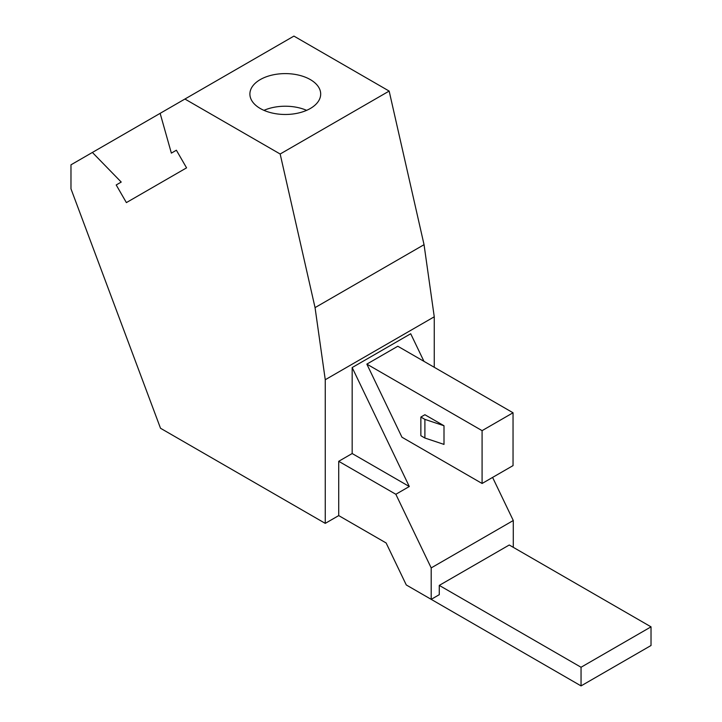 <?xml version="1.0" encoding="UTF-8"?>
<svg xmlns="http://www.w3.org/2000/svg" width="722" height="722" viewBox="0 0 722 722"><rect width="100%" height="100%" fill="white"/><g stroke="black" fill="none" stroke-linecap="round" stroke-linejoin="round"><path stroke-width="1.08" d="M581.048 667.254L581.048 685.9L651.027 645.504L651.027 626.849L581.048 667.254L439.274 585.398L509.245 545.002L651.027 626.849M581.048 685.9L420.556 593.204M513.288 547.33L513.288 520.517L431.196 567.907L431.196 599.35L406.287 584.964L386.126 542.971L338.717 515.598L325.261 523.369L325.261 379.727L315.054 307.617L280.163 154.012L184.922 99.031L160.14 113.345L171.367 153.118L176.385 150.221L186.565 167.856L126.386 202.602L116.206 184.967L121.224 182.061L92.389 152.45L70.973 164.824L70.973 188.821L160.51 428.254L325.261 523.369M439.274 585.398L439.274 594.684L431.196 599.35M184.922 99.031L293.926 36.1L389.158 91.08L424.049 244.686L434.256 316.796L434.256 367.29M338.717 515.598L338.717 461.304L352.174 453.533L352.174 367.552L410.71 333.754L423.958 361.352M513.044 412.776L397.804 346.244L366.848 364.114L401.955 437.216L482.088 483.478L513.044 465.609L513.044 412.776L482.088 430.646L482.088 483.478M352.174 367.552L409.302 486.52L395.846 494.281L431.196 567.907M513.288 520.517L492.594 477.422M482.088 430.646L366.848 364.114M424.897 414.726L444.003 425.754L424.897 419.383L424.897 438.028L420.863 435.7L420.863 417.054L424.897 414.726M424.897 438.028L444.003 444.4L444.003 425.754M424.897 419.383L420.863 417.054M434.256 316.796L325.261 379.727M160.14 113.345L92.389 152.45M116.206 184.967L121.224 182.061M389.158 91.08L280.163 154.012M260.254 79.591A35.396 20.433 -0 0 0 249.893 94.04A35.396 20.433 -0 0 0 271.743 112.921A35.396 20.433 -0 0 0 310.316 108.499A35.396 20.433 -0 0 0 320.685 94.04A35.396 20.433 -0 0 0 298.836 75.16A35.396 20.433 -0 0 0 260.254 79.591M424.049 244.686L315.054 307.617M306.624 110.349A35.396 20.433 -0 0 0 263.954 110.349M352.174 453.533L409.302 486.52M338.717 461.304L395.846 494.281"/></g></svg>
